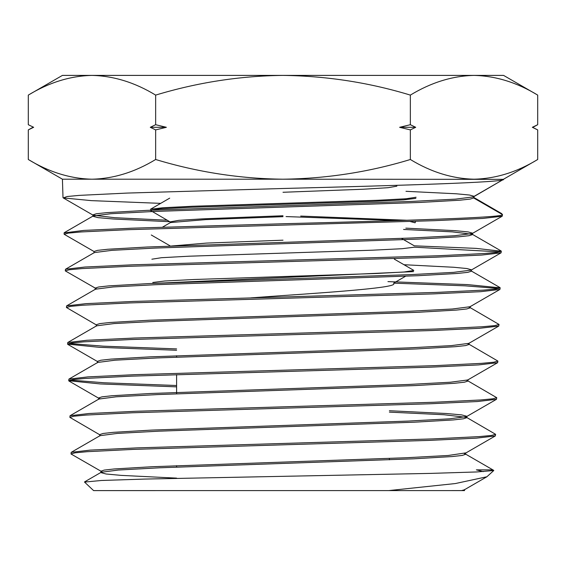 <?xml version="1.0" encoding="UTF-8"?>
<svg xmlns="http://www.w3.org/2000/svg" width="566" height="566" viewBox="0 0 566 566"><rect width="100%" height="100%" fill="white"/><g stroke="black" fill="none" stroke-linecap="round" stroke-linejoin="round"><path stroke-width="0.85" d="M464.233 490.588L93.595 490.602L84.518 482.069M483.343 471.627L476.36 469.851L490.92 469.851L493.771 470.537L476.65 471.959L430.648 473.395L144.861 479.069L101.463 480.477L84.518 482.076M283 334.973L432.113 330.523L479.543 328.301L498.766 326.073L499.035 324.452L494.854 325.606L482.508 326.745L435.629 329.03L134.284 338.043L86.952 340.272L67.771 342.494L67.58 344.121L71.705 342.975L83.945 341.836L130.675 339.543L283 334.973M67.771 342.494L96.609 325.818L114.099 323.568L156.457 321.318L417.156 312.326L456.451 310.076L466.745 308.951L470.24 307.826L469.971 307.508L499.035 324.452M283 444.826L429.651 440.376L476.353 438.155L495.321 435.933L495.604 434.313L491.472 435.452L479.367 436.598L433.223 438.891L136.675 447.897L90.114 450.119L71.203 452.34L71.012 453.982L75.037 452.828L87.093 451.696L133.06 449.404L283 444.826M71.203 452.34L100.041 435.671L117.24 433.422L158.841 431.172L414.701 422.179L453.26 419.93L463.377 418.805L466.801 417.68L466.526 417.354L495.604 434.313M283 408.206L430.514 403.756L477.428 401.535L496.474 399.313L496.75 397.693L492.632 398.832L480.421 399.978L434.08 402.263L135.798 411.284L89.025 413.505L70.057 415.727L69.866 417.361L73.948 416.208L86.018 415.076L132.189 412.784L283 408.206M70.057 415.727L98.894 399.051L116.193 396.801L158.041 394.559L415.522 385.559L454.321 383.309L464.502 382.184L467.948 381.06L467.672 380.741L496.75 397.693M283 371.593L431.384 367.136L478.525 364.914L497.62 362.693L497.896 361.073L493.722 362.219L481.51 363.358L434.95 365.643L135.019 374.664L87.985 376.885L68.91 379.107L68.719 380.741L72.788 379.595L84.985 378.456L131.411 376.164L283 371.593M68.91 379.107L97.748 362.438L115.146 360.188L157.249 357.938L416.343 348.939L455.389 346.689L465.627 345.571L469.094 344.446L468.825 344.121L497.896 361.073M102.191 471.917L71.012 453.982M99.991 434.914L69.866 417.361M176.606 386.861L100.274 383.939L68.719 380.741M70.149 380.055L104.201 382.779L176.606 385.51M176.606 350.262L99.368 347.326L67.58 344.121M69.01 343.442L103.444 346.173L176.606 348.904M283 225.112L434.561 220.669L482.741 218.441L502.198 216.219L502.474 214.592C505.424 217.655 400.006 220.705 283 223.754L131.843 228.197L83.789 230.419L64.099 232.916L64.142 234.26L68.316 233.121L80.782 231.968L128.241 229.683L283 225.112M473.707 197.385L501.632 213.58L502.474 214.592L473.678 197.973L473.997 196.282L469.504 195.037L456.288 193.784L405.978 191.308M160.673 203.364L91.359 200.633L63.236 197.909L67.213 196.508L79.672 195.355L127.336 193.07L283 188.492C400.622 185.443 506.506 182.386 503.57 179.344L283 179.203C239.871 178.707 197.421 172.142 155.65 159.499L155.65 129.897L150.287 127.3L155.65 124.704L155.65 95.102C197.421 82.459 239.871 75.894 283 75.398C326.674 75.978 369.124 82.551 410.35 95.102C431.143 82.48 452.368 75.915 474.025 75.398C495.738 75.929 516.963 82.495 537.7 95.102L537.7 124.704L532.67 127.456M167.182 220.216L114.764 217.705L93.128 215.193L92.859 214.889L96.347 213.757L106.797 212.632L146.721 210.382L412.451 201.376L455.672 199.126L473.459 196.876L503.57 179.344M283 298.353L432.94 293.91L480.612 291.681L499.912 289.452L500.181 287.832L495.965 288.985L483.576 290.125L436.436 292.41L133.491 301.43L85.919 303.652L66.625 305.873L66.434 307.501L70.587 306.355L82.869 305.215L129.84 302.923L283 298.353M498.696 288.519L465.238 285.837L393.851 283.156M387.943 281.62L467.481 284.592L500.181 287.832M283 261.733L433.839 257.282L481.708 255.061L501.059 252.839L501.327 251.212L497.104 252.365L484.63 253.504L437.263 255.79L132.67 264.81L84.843 267.039L65.486 269.253L65.288 270.881L69.427 269.741L81.794 268.595L128.935 266.31L283 261.733M499.828 251.898L414.369 247.186M414.284 245.821L476.056 248.375L501.327 251.212M96.56 325.054L66.434 307.501M96.51 288.823L65.288 270.881M94.048 252.903L94.006 251.502L64.142 234.26M393.851 283.014L393.83 283.814C395.252 287.478 342.076 291.547 283 295.558L251.007 297.858M283 240.182L206.364 243.097L171.222 246.033M283 215.759L203.187 218.823L178.771 220.344L170.239 221.872L170.26 222.671M162.52 227.143L170.472 222.551L205.713 219.622L283 216.679M283 192.277L363.521 189.221L388.191 187.693L396.879 186.164M535.408 125.836L532.5 127.223M534.792 128.468L535.203 128.666M503.577 179.203L537.7 159.499L537.7 129.897L532.337 127.3L537.7 124.704M537.7 159.499C516.907 172.114 495.682 178.686 474.025 179.203C452.312 178.672 431.087 172.099 410.35 159.499L410.35 129.897L399.624 127.3L410.35 124.704L410.35 95.102M410.35 124.704L415.713 127.3L410.35 129.897M410.35 159.499C369.124 172.05 326.674 178.615 283 179.203L91.975 179.203C70.262 178.672 49.037 172.099 28.3 159.499L28.3 129.897L33.288 127.124M155.65 124.704L166.376 127.3L155.65 129.897M155.65 159.499C134.857 172.114 113.632 178.686 91.975 179.203L62.423 179.203L28.3 159.499M28.3 124.704L33.663 127.3L28.3 124.704L28.3 95.102C49.093 82.48 70.318 75.915 91.975 75.398C113.688 75.929 134.913 82.495 155.65 95.102M30.592 128.765L33.493 127.378M31.208 126.133L30.797 125.935M166.376 127.3L150.287 127.3M415.713 127.3L399.624 127.3M537.7 95.102L503.577 75.398L62.423 75.398L28.3 95.102M340.93 75.398L359.07 75.398M416.074 197.244L406.247 198.744L378.251 200.251L192.765 206.25L162.746 207.757L150.485 209.257L169.694 198.15M300.702 216.078L406.841 220.259M413.767 270.484L404.096 271.984L376.623 273.484L194.485 279.484L164.939 280.984L152.778 282.484M415.876 198.369L403.579 199.869L373.482 201.376L187.94 207.382L160.051 208.882L150.344 210.389L170.437 222.098M286.063 216.58L397.565 220.556M410.159 221.504L415.09 222.785M414.347 247.193L402.164 248.7L372.393 250.2L189.016 256.207L161.459 257.707L151.872 259.214M413.562 271.616L152.792 283.425M388.637 490.602L455.312 483.555L486.88 476.77L493.771 470.53M176.606 478.128L120.99 475.369L106.04 473.99L100.904 472.617L100.861 471.216L104.208 470.091L114.169 468.966L152.339 466.717L406.706 457.724L448.208 455.474L465.698 452.906L465.655 454.3L464.375 453.607M84.575 481.885L101.18 472.285L118.294 470.042L159.647 467.792L413.873 458.8L452.192 456.55L462.252 455.425L465.655 454.3M466.526 417.354L443.921 414.737L389.394 412.126M467.672 380.741L466.646 380.366M468.825 344.121L467.785 343.746M469.971 307.508L468.917 307.126M66.625 305.873L95.463 289.198L113.051 286.955L155.664 284.705L417.963 275.706L457.505 273.456L467.863 272.331L471.393 271.206L471.436 269.812L466.964 268.539L453.762 267.265L403.975 264.718M65.486 269.253L94.324 252.585L112.004 250.335L154.865 248.085L418.762 239.085L458.552 236.836L468.981 235.711L472.539 234.593L472.27 234.274L452.241 231.862L403.572 229.449M169.772 221.716L113.257 219L98.074 217.641L92.909 216.283L93.178 215.964L110.957 213.715L154.065 211.465L419.548 202.472L459.592 200.222L470.091 199.098L473.678 197.973L473.721 196.727M461.446 490.602L464.276 489.845L486.88 476.77M99.758 435.997L99.715 434.603L103.083 433.478L113.101 432.353L151.518 430.103L407.534 421.104L449.277 418.854L466.568 416.604L466.844 416.286L461.672 414.892L446.376 413.505L389.394 410.725M99.92 398.676L98.576 397.983L101.951 396.858L112.047 395.733L150.705 393.483L408.355 384.477L450.345 382.227L467.714 379.977L497.62 362.693M97.479 362.756L97.43 361.363L100.826 360.238L110.993 359.113L149.905 356.863L409.183 347.857L451.413 345.607L468.867 343.357L498.766 326.073M96.333 326.143L96.291 324.743L99.708 323.618L109.938 322.493L149.106 320.243L410.01 311.236L452.489 308.986L470.013 306.737L499.912 289.452M95.421 288.434L95.152 288.122L98.583 286.997L108.891 285.872L148.306 283.623L410.831 274.616L453.55 272.366L471.167 270.116L501.059 252.839M94.006 251.502L97.465 250.377L107.844 249.252L147.514 247.002L411.645 237.996L454.611 235.746L472.313 233.496L502.198 216.219M472.539 234.593L472.582 233.192L468.16 231.933L455.121 230.666L405.829 228.14M502.679 179.861L473.728 196.579M176.606 355.759L176.606 357.16M176.606 374.607L176.606 393.802M176.606 465.691L176.606 467.092M394.594 259.412L394.615 258.605M33.493 127.3L28.3 129.897M532.507 127.3L537.7 129.897M415.295 221.66L415.267 222.594M151.285 234.989L170.437 246.061M405.581 276.229L393.646 283.127M401.471 238.413L414.376 245.87M394.382 259.171L413.597 270.279M63.003 197.64L62.423 179.203M465.379 453.974L493.708 470.353M471.124 270.895L499.948 287.556M472.27 234.274L501.094 250.943M93.178 215.964L64.333 232.64M466.801 417.68L466.844 416.286M98.618 399.377L98.576 397.983M467.948 381.06L467.99 379.666M469.094 344.446L469.143 343.046M470.24 307.826L470.289 306.425M95.194 289.523L95.152 288.122M92.909 216.283L92.859 214.889M464.559 489.526L464.523 490.602M465.422 453.225L495.321 435.94M466.568 416.604L496.474 399.313M98.845 398.294L68.96 381.017M97.706 361.674L67.814 344.397M93.128 215.193L63.236 197.909M389.394 458.432L389.394 459.833"/></g></svg>
